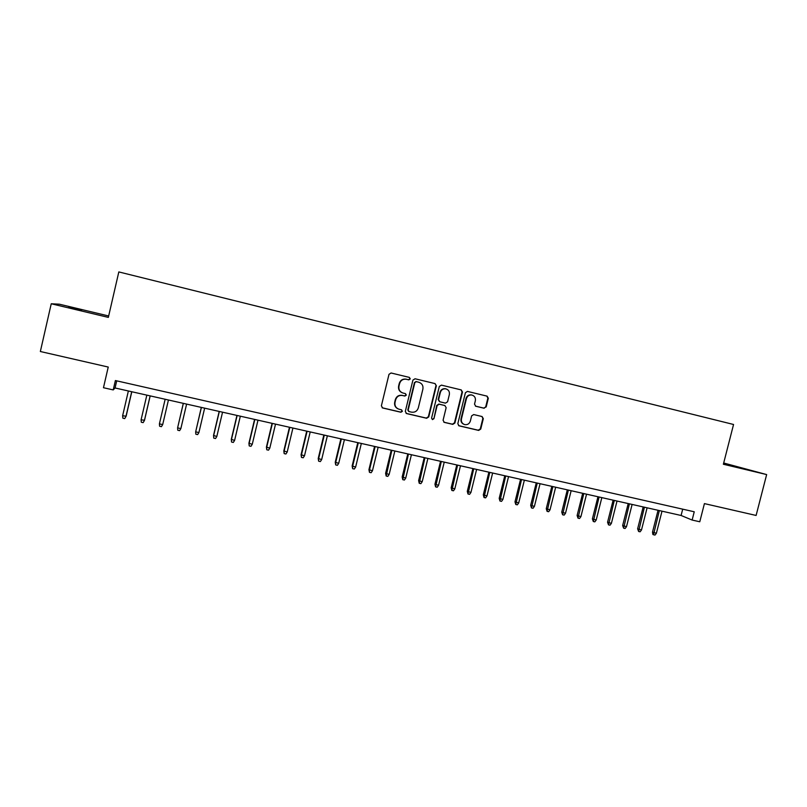 <?xml version="1.0" encoding="UTF-8"?>
<svg xmlns="http://www.w3.org/2000/svg" width="807" height="807" viewBox="0 0 807 807"><rect width="100%" height="100%" fill="white"/><g stroke="black" fill="none" stroke-linecap="round" stroke-linejoin="round"><path stroke-width="1.21" d="M410.269 378.907L409.371 377.404L391.062 372.985L388.994 374.337L381.378 405.84L382.649 407.979L400.908 412.246L402.4 411.308L401.513 409.815L399.102 409.25C395.894 408.12 394.532 405.83 395.016 402.4L395.652 399.778C396.792 396.509 399.041 395.077 402.411 395.48L404.862 396.055L406.335 395.117L405.437 393.614L403.086 393.059C399.848 391.93 398.466 389.63 398.961 386.17L399.596 383.547C400.686 380.339 402.885 378.897 406.193 379.229L408.826 379.855L410.269 378.907M402.229 392.777C399.324 391.496 398.123 389.246 398.618 386.049L399.253 383.436C400.353 380.228 402.542 378.796 405.85 379.119L408.483 379.744L409.916 378.806L409.23 377.363M382.145 407.767L400.575 412.084L402.057 411.146L401.553 409.825M397.912 408.806C395.269 407.444 394.189 405.255 394.694 402.249L395.319 399.636C396.459 396.378 398.698 394.946 402.068 395.349L404.519 395.924L405.992 394.986L405.407 393.604M723.526 463.632L742.702 468.332L723.586 463.42M81.719 310.009L68.837 307.134L81.719 310.009M483.696 408.09L486.197 406.92L488.326 398.265L487.095 396.146L467.424 391.405L465.407 392.747L457.811 423.715L459.042 425.824L478.672 430.413L480.74 429.082L483.312 418.651L482.082 416.543L473.689 414.556L471.621 415.887L470.35 421.072C469.392 423.806 467.515 424.986 464.741 424.613C462.129 423.695 461.029 421.819 461.443 418.984L466.446 398.597C467.354 395.944 469.16 394.754 471.863 395.027C474.597 395.894 475.757 397.801 475.353 400.736L474.516 404.125L475.757 406.244L484.129 408.241L485.733 406.768L487.862 398.123L486.873 396.096M108.663 315.981L59.385 304.199L51.245 303.765L40.35 351.509L108.239 367.054L103.467 387.723L113.222 389.912L115.391 380.551L694.242 511.779L692.134 520.051L699.78 521.766L704.42 503.608L756.109 515.451L766.65 474.577L723.687 463.006M51.245 303.765L108.34 317.393L118.821 271.929L733.553 424.482L723.375 464.247L766.65 474.577M436.355 385.746L435.084 383.607L415.05 378.765L412.922 380.097L405.306 411.439L406.567 413.567L426.631 418.258L428.749 416.916L436.355 385.746L434.943 383.567M406.082 413.366L426.257 418.087L428.366 416.755L435.962 385.625M441.419 385.131L461.231 389.912L462.482 392.041L454.886 423.039L452.788 424.361L444.324 422.384L443.073 420.276L446.15 407.676L444.889 405.548L439.23 404.206L437.142 405.548L433.934 418.682L432.441 419.61L431.574 418.127L439.311 386.452L441.419 385.131M113.222 389.912L115.058 387.975L681.088 515.471L692.134 520.051M116.712 380.843L115.058 387.975M682.702 509.167L681.088 515.471M416.331 381.661L414.838 382.589L408.16 410.087L409.048 411.58L411.53 412.155C414.909 412.589 417.169 411.167 418.319 407.878L422.888 389.125C423.382 385.675 422.021 383.386 418.803 382.256L415.918 381.54L414.838 382.589M408.665 411.409L407.807 409.926L414.475 382.478M415.968 381.55L418.43 382.145M443.85 422.192L452.374 424.189L454.462 422.858L462.048 391.909L461.049 389.862M444.859 405.538L438.857 404.065L436.748 405.396L433.934 418.682M432.441 419.61L433.551 418.51M449.348 394.593C449.761 391.637 448.581 389.72 445.807 388.853C443.083 388.581 441.258 389.771 440.35 392.434L438.584 399.667L439.845 401.795L445.484 403.137L447.582 401.805L449.348 394.593M446.019 388.903L445.393 388.722C442.68 388.46 440.864 389.65 439.946 392.313L440.35 392.434M439.492 401.664L438.181 399.526L439.946 392.313M475.414 406.113L483.655 408.08M472.024 395.067L471.409 394.895C468.716 394.623 466.91 395.813 466.002 398.466L466.446 398.597M463.894 424.311C461.554 423.261 460.595 421.425 461.009 418.813L466.002 398.466M458.578 425.632L478.208 430.222L480.286 428.9L482.848 418.48L482.011 416.533M131.702 391.728L125.953 416.503L124.722 418.581L122.866 418.177L122.624 415.766L126.134 416.2L131.803 391.748M122.624 415.766L128.374 390.971M150.142 395.874L144.392 420.558L143.142 422.636L141.306 422.232L141.084 419.832L144.514 420.245L150.183 395.884M141.084 419.832L146.834 395.137M162.691 424.583L161.44 426.651L159.615 426.247L159.403 423.867L162.691 424.583L168.441 400M159.403 423.867L165.153 399.263M183.3 403.349L177.601 427.871L180.859 428.588L186.609 404.095M180.859 428.588L179.608 430.645L177.792 430.242L177.601 427.871L183.34 403.359M201.306 407.404L195.667 431.846L198.905 432.562L204.645 408.15M198.905 432.562L197.644 434.6L195.839 434.206L195.667 431.846L201.407 407.424M216.811 436.496L215.55 438.534L213.764 438.14L213.522 435.437L216.811 436.496L222.55 412.185M213.764 438.14L213.603 435.79L219.333 411.469M213.522 435.437L219.191 411.429M234.595 440.42L233.324 442.438L231.559 442.054L231.286 439.351L234.595 440.42L240.335 416.19M231.559 442.054L231.407 439.714L237.137 415.474M231.286 439.351L236.945 415.434M252.258 444.304L250.977 446.321L249.222 445.928L248.919 443.235L252.258 444.304L257.988 420.175M249.222 445.928L249.091 443.608L254.82 419.458M248.919 443.235L254.568 419.398M269.79 448.167L268.509 450.165L266.764 449.781L266.421 447.088L269.79 448.167L275.52 424.119M266.764 449.781L266.643 447.471L272.373 423.413M266.421 447.088L272.07 423.342M287.201 452.001L285.91 453.998L284.175 453.615L283.812 450.921L287.201 452.001L292.921 428.043M284.175 453.615L284.074 451.305L289.794 427.337M283.812 450.921L289.451 427.256M304.491 455.804L303.2 457.791L301.475 457.408L301.072 454.714L304.491 455.804L310.211 431.937M301.475 457.408L301.384 455.118L307.104 431.231M301.072 454.714L306.71 431.15M321.66 459.576L320.359 461.564L318.644 461.18L318.22 458.497L321.66 459.576L327.37 435.8M318.644 461.18L318.573 458.901L324.293 435.104M318.22 458.497L323.849 435.003M338.708 463.329L337.407 465.306L335.702 464.933L335.238 462.24L338.708 463.329L344.418 439.644M335.702 464.933L335.651 462.663L341.361 438.947M335.238 462.24L340.877 438.837M355.635 467.061L354.323 469.018L352.639 468.655L352.145 465.962L355.635 467.061L361.344 443.447M352.639 468.655L352.598 466.396L358.308 442.771M352.145 465.962L357.773 442.65M372.451 470.763L371.139 472.71L369.465 472.347L368.94 469.664L372.451 470.763L378.15 447.239M369.465 472.347L369.435 470.098L375.134 446.553M368.94 469.664L374.559 446.432M389.145 474.435L387.824 476.382L386.16 476.019L385.605 473.336L389.145 474.435L394.845 451.002M386.16 476.019L391.849 450.326M385.605 473.336L391.234 450.185M405.729 478.087L404.408 480.024L402.754 479.661L402.168 476.977L405.729 478.087L411.419 454.734M402.754 479.661L408.443 454.059M402.168 476.977L407.787 453.917M422.202 481.718L420.871 483.645L419.226 483.282L418.621 480.599L422.202 481.718L427.892 458.437M419.226 483.282L424.936 457.771M418.621 480.599L424.23 457.619M438.554 485.31L437.223 487.236L435.598 486.873L434.953 484.2L438.554 485.31L444.243 462.129M435.598 486.873L441.308 461.463M434.953 484.2L440.561 461.291M454.805 488.891L453.463 490.797L451.849 490.444L451.174 487.771L454.805 488.891L460.484 465.78M451.849 490.444L457.569 465.125M451.174 487.771L456.782 464.953M470.935 492.441L469.593 494.348L467.989 493.995L467.293 491.322L470.935 492.441L476.614 469.412M467.989 493.995L473.719 468.766M467.293 491.322L472.892 468.574M486.964 495.972L485.622 497.869L484.029 497.516L483.302 494.842L486.964 495.972L492.633 473.023M484.029 497.516L489.758 472.377M483.302 494.842L488.891 472.186M502.882 499.472L501.54 501.359L499.947 501.016L499.2 498.343L502.882 499.472L508.551 476.614M499.947 501.016L505.696 475.969M499.2 498.343L504.789 475.767M518.699 502.953L517.348 504.829L515.774 504.486L514.987 501.823L518.699 502.953L524.358 480.175M515.774 504.486L521.524 479.529M514.987 501.823L520.576 479.318M534.405 506.413L533.044 508.279L531.48 507.936L530.673 505.283L534.405 506.413L540.065 483.706M531.48 507.936L537.24 483.07M530.673 505.283L536.262 482.848M550.011 509.853L548.649 511.709L547.096 511.366L546.258 508.713L550.011 509.853L555.66 487.226M547.096 511.366L552.856 486.591M546.258 508.713L551.837 486.359M565.505 513.262L564.143 515.108L562.6 514.775L561.743 512.122L565.505 513.262L571.154 490.717M562.6 514.775L568.37 490.081M561.743 512.122L567.311 489.849M580.909 516.651L579.537 518.498L578.004 518.155L577.116 515.502L580.909 516.651L586.548 494.177M578.004 518.155L583.784 493.561M577.116 515.502L582.684 493.309M596.202 520.021L594.83 521.857L593.306 521.514L592.399 518.871L596.202 520.021L601.83 497.626M593.306 521.514L599.087 497.001M592.399 518.871L597.957 496.749M611.393 523.36L610.021 525.196L608.508 524.863L607.57 522.21L611.393 523.36L617.022 501.046M608.508 524.863L614.298 500.431M607.57 522.21L613.128 500.169M626.494 526.689L625.112 528.504L623.609 528.171L622.651 525.528L626.494 526.689L632.113 504.446M623.609 528.171L629.41 503.83M622.651 525.528L628.199 503.558M641.484 529.987L640.102 531.803L638.609 531.47L637.631 528.827L641.484 529.987L647.103 507.825M638.609 531.47L644.41 507.21M637.631 528.827L643.179 506.937M656.384 533.266L655.002 535.071L653.509 534.748L652.843 534.426L652.51 532.106L656.384 533.266L662.002 511.174M653.509 534.748L659.329 510.569M652.51 532.106L658.048 510.286"/></g></svg>
